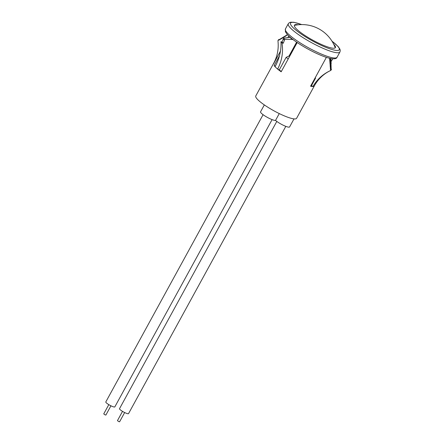 <?xml version="1.0" encoding="UTF-8"?>
<svg xmlns="http://www.w3.org/2000/svg" width="444" height="444" viewBox="0 0 444 444"><rect width="100%" height="100%" fill="white"/><g stroke="black" fill="none" stroke-linecap="round" stroke-linejoin="round"><path stroke-width="0.67" d="M298.129 24.786A23.366 4.318 28.7 0 0 294.411 25.186A23.366 4.318 28.7 0 0 305.405 35.775A23.366 4.318 28.7 0 0 335.398 47.625A23.366 4.318 28.7 0 0 333.733 44.278M110.939 405.805L105.872 415.068L104.912 414.79L103.741 413.897L108.808 404.639M272.1 119.619L114.83 406.882A5.139 0.949 -151.3 0 1 110.767 405.722A5.139 0.949 -151.3 0 1 105.811 401.942L263.081 114.685M124.659 412.537L119.586 421.8L118.626 421.528L117.455 420.635L122.527 411.372M285.814 126.351L128.544 413.614A5.139 0.949 -151.3 0 1 124.481 412.454A5.139 0.949 -151.3 0 1 119.525 408.68L276.795 121.417M294.006 118.881L289.593 126.934A8.736 1.615 -151.3 0 1 282.972 125.097A8.736 1.615 -151.3 0 1 275.53 120.407A8.736 1.615 -151.3 0 1 269.258 118.365A8.736 1.615 -151.3 0 1 260.55 111.81L264.33 104.917M275.53 120.407L279.27 113.581M279.221 39.721L278.838 39.544A30.37 5.611 28.7 0 0 278.371 39.91L278.943 40.232L279.887 39.283L280.214 39.466L280.442 38.878A29.343 5.422 28.7 0 0 279.887 39.283M279.87 39.316L279.776 39.272A29.72 5.489 28.7 0 0 279.254 39.666M281.818 38.106L281.779 38.09A28.599 5.284 28.7 0 0 281.157 38.517L281.113 38.484A28.971 5.35 28.7 0 0 280.525 38.9L280.852 39.083L281.157 38.517L281.485 38.7L281.796 38.134L282.123 38.317L282.428 37.751L282.756 37.934L283.067 37.368L283.394 37.551L283.699 36.985L284.027 37.168L284.338 36.602L284.665 36.785L284.97 36.219L285.298 36.402L287.496 34.726M282.473 37.707L282.451 37.696A28.222 5.217 28.7 0 0 281.796 38.134M280.464 51.154L273.443 63.986A23.271 4.301 -151.3 0 1 273.543 63.498A23.271 4.301 -151.3 0 1 273.609 63.392L273.732 63.459M273.609 63.392A38.595 37.918 -142.5 0 0 277.933 40.72L278.371 39.91M287.917 37.546L288.761 36.003M326.379 57.359L310.567 86.23A23.271 4.301 28.7 0 0 313.003 86.452C317.127 79.365 322.982 74.054 330.569 70.529A30.37 5.611 28.7 0 0 331.035 70.158L331.479 69.353L330.908 69.036L331.213 68.47L330.885 68.293L331.196 67.727L330.869 67.549L331.18 66.983L330.852 66.8L331.163 66.239L330.836 66.056L331.141 65.49L330.813 65.312L331.124 64.746L330.797 64.569L331.107 64.003L330.78 63.819L331.091 63.259L330.763 63.076L331.069 62.51L330.741 62.332L331.052 61.766L330.725 61.588L331.035 61.022L330.708 60.839L331.019 60.279L330.691 60.095L330.996 59.529L330.697 58.519M273.543 63.498L255.766 95.965A23.271 4.301 28.7 0 0 274.115 110.911A23.271 4.301 28.7 0 0 296.592 118.315L314.363 85.847A23.271 4.301 28.7 0 1 314.296 85.953A38.595 37.918 37.5 0 1 317.427 81.152C320.979 76.596 325.236 73.116 330.192 70.713L331.013 69.725L330.386 69.431L330.591 67.399L330.231 67.227L330.541 66.667L330.175 66.495L330.375 64.458L330.009 64.286L330.314 63.725L329.948 63.553L330.253 62.987L329.886 62.815L330.192 62.249L329.82 62.071L330.131 61.511L329.759 61.333L330.064 60.773L329.692 60.595L329.997 60.029L329.62 59.851L329.931 59.285L329.548 59.108L329.859 58.547L329.548 58.269M314.296 85.953A23.271 4.301 -151.3 0 1 313.003 86.452L311.422 85.709L315.523 78.216L315.412 77.389M310.867 85.686A21.773 4.024 28.7 0 0 311.422 85.709M293.34 39.805L292.202 39.416L284.726 39.322L283.305 43.24L282.001 42.813C283.389 52.015 281.934 60.773 277.644 69.092A23.271 4.301 -151.3 0 0 281.174 71.795L297.191 42.535M290.226 37.324L283.583 38.162L282.062 41.986L280.963 41.753A46.914 40.426 -42.7 0 1 275.064 66.689A23.271 4.301 -151.3 0 1 274.131 65.551L279.454 55.827M289.599 37.302L289.793 36.946M289.599 56.399A20.28 3.746 -151.3 0 1 289.055 55.983L296.625 42.152M274.131 65.551L275.33 66.195M289.055 55.983L286.147 57.354L279.265 69.919L277.644 69.092A23.271 4.301 -151.3 0 1 275.064 66.689M281.335 71.506A21.773 4.024 -151.3 0 1 279.265 69.919M332.767 58.813L330.98 61.727M330.93 62.771L331.335 63.048A46.914 40.426 137.3 0 0 331.041 63.231M314.968 78.194A21.773 4.024 28.7 0 0 315.523 78.216M292.202 39.416A24.52 4.529 -151.3 0 1 289.926 37.257M284.726 39.322A30.37 5.611 -151.3 0 1 283.583 38.162M284.282 40.127A30.37 5.611 -151.3 0 1 283.139 38.967M283.305 43.24A29.792 5.506 -151.3 0 1 282.062 41.986M282.001 42.813A31.025 5.733 -151.3 0 1 280.963 41.753M285.015 36.169A26.729 4.94 28.7 0 0 284.338 36.602M285.647 35.792A26.351 4.867 28.7 0 0 284.97 36.219M286.28 35.415A25.98 4.801 28.7 0 0 285.609 35.836M286.913 35.032A25.608 4.729 28.7 0 0 286.247 35.453M287.457 34.688A25.23 4.662 28.7 0 0 286.88 35.07M283.122 37.307A27.85 5.145 28.7 0 0 282.428 37.751M283.755 36.924A27.473 5.078 28.7 0 0 283.067 37.368M284.382 36.547A27.101 5.006 28.7 0 0 283.699 36.985M288.212 58.935A21.773 4.024 -151.3 0 1 286.147 57.354M330.985 62.671A31.025 5.733 -151.3 0 1 331.335 63.048M329.948 63.553A26.729 4.94 28.7 0 0 330.763 63.076M330.253 62.987A26.729 4.94 28.7 0 0 331.069 62.51M329.886 62.815A26.351 4.867 28.7 0 0 330.741 62.332M330.192 62.249A26.351 4.867 28.7 0 0 331.052 61.766M329.82 62.071A25.98 4.801 28.7 0 0 330.725 61.588M330.131 61.511A25.98 4.801 28.7 0 0 331.035 61.022M329.759 61.333A25.608 4.729 28.7 0 0 330.708 60.839M330.064 60.773A25.608 4.729 28.7 0 0 331.019 60.279M329.692 60.595A25.23 4.662 28.7 0 0 330.691 60.095M329.997 60.029A25.23 4.662 28.7 0 0 330.996 59.529M329.62 59.851A24.858 4.595 28.7 0 0 330.669 59.352M329.931 59.285A24.858 4.595 28.7 0 0 330.98 58.786M329.548 59.108A24.487 4.523 28.7 0 0 330.652 58.602M329.859 58.547A24.487 4.523 28.7 0 0 330.325 58.447M329.487 58.369A24.126 4.457 28.7 0 0 329.787 58.325M331.013 69.725A30.37 5.611 28.7 0 0 331.479 69.353M330.386 69.431A29.72 5.489 28.7 0 0 330.908 69.036M330.691 68.864A29.72 5.489 28.7 0 0 331.213 68.47M330.336 68.698A29.343 5.422 28.7 0 0 330.885 68.293M330.641 68.132A29.343 5.422 28.7 0 0 331.196 67.727M330.281 67.965A28.971 5.35 28.7 0 0 330.869 67.549M330.591 67.399A28.971 5.35 28.7 0 0 331.18 66.983M330.231 67.227A28.599 5.284 28.7 0 0 330.852 66.8M330.541 66.667A28.599 5.284 28.7 0 0 331.163 66.239M330.175 66.495A28.222 5.217 28.7 0 0 330.836 66.056M330.486 65.928A28.222 5.217 28.7 0 0 331.141 65.49M330.12 65.762A27.85 5.145 28.7 0 0 330.813 65.312M330.43 65.196A27.85 5.145 28.7 0 0 331.124 64.746M330.064 65.024A27.473 5.078 28.7 0 0 330.797 64.569M330.375 64.458A27.473 5.078 28.7 0 0 331.107 64.003M330.009 64.286A27.101 5.006 28.7 0 0 330.78 63.819M330.314 63.725A27.101 5.006 28.7 0 0 331.091 63.259M299.273 42.302A29.437 5.439 28.7 0 0 337.063 57.232C336.741 58.586 334.865 59.063 331.44 58.652C323.609 57.332 309.729 50.66 299.045 43.756C293.645 40.26 289.721 37.168 287.268 34.482L285.42 31.774L285.42 28.954A29.437 5.439 28.7 0 0 299.273 42.302M301.781 24.581L293.9 22.294L290.654 22.2L289.355 22.65L288.289 23.721A29.437 5.439 28.7 0 0 302.142 37.063A29.437 5.439 28.7 0 0 339.932 51.992L340.259 50.527L339.926 49.162L338.106 46.487L331.94 41.087M301.654 24.581A27.756 5.128 28.7 0 0 303.618 35.659A27.756 5.128 28.7 0 0 334.726 50.194A27.756 5.128 28.7 0 0 332.007 41.198M337.063 57.232L339.932 51.992M285.42 28.954L288.289 23.721M335.026 47.203A35.514 35.514 0 0 0 294.966 25.269"/></g></svg>
